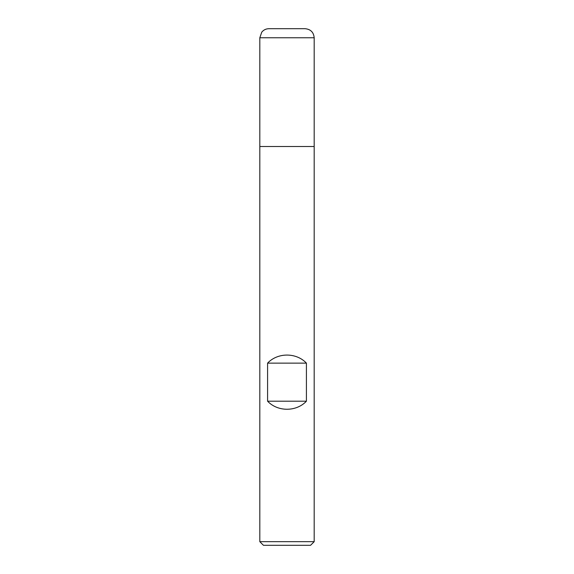 <?xml version="1.0" encoding="UTF-8"?>
<svg xmlns="http://www.w3.org/2000/svg" width="574" height="574" viewBox="0 0 574 574"><rect width="100%" height="100%" fill="white"/><g stroke="black" fill="none" stroke-linecap="round" stroke-linejoin="round"><path stroke-width="0.86" d="M259.814 541.677L314.186 541.677L314.186 146.521L259.814 146.521L259.814 541.677L263.437 545.3L310.563 545.3L314.186 541.677M314.186 37.762C313.655 32.259 310.634 29.238 305.124 28.7L268.876 28.7C265.977 28.765 263.602 29.913 261.758 32.151L259.814 37.762L259.814 146.521L314.186 146.521L314.186 37.762L259.814 37.762L259.814 146.521L287 146.521M267.584 401.197C277.665 411.938 296.335 411.938 306.416 401.197L306.416 363.134C296.335 352.386 277.665 352.386 267.584 363.134L267.584 401.197L306.416 401.197M267.584 363.134L306.416 363.134"/></g></svg>
